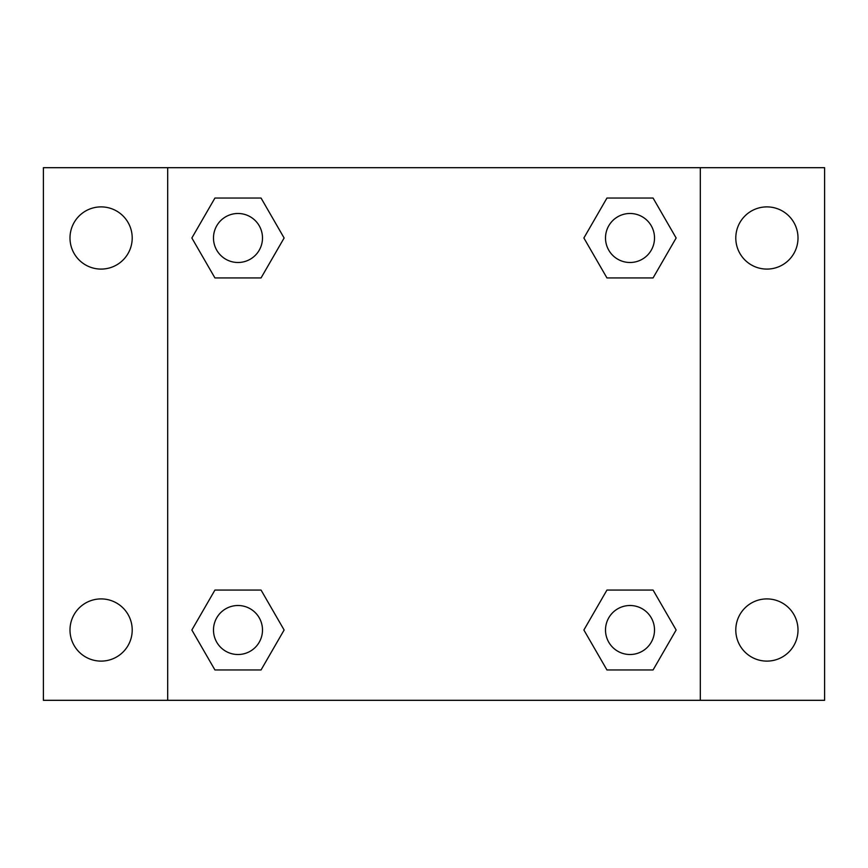 <?xml version="1.0" encoding="UTF-8"?>
<svg xmlns="http://www.w3.org/2000/svg" width="868" height="868" viewBox="0 0 868 868"><rect width="100%" height="100%" fill="white"/><g stroke="black" fill="none" stroke-linecap="round" stroke-linejoin="round"><path stroke-width="1.3" d="M43.4 167.687L824.6 167.687L824.6 700.313L43.4 700.313L43.4 167.687M766.9 206.888A31.107 31.107 0 0 1 798.007 237.995A31.107 31.107 0 0 1 766.9 269.091A31.107 31.107 0 0 1 735.793 237.995A31.107 31.107 0 0 1 766.9 206.888M766.9 598.909A31.107 31.107 0 0 1 798.007 630.005A31.107 31.107 0 0 1 766.9 661.112A31.107 31.107 0 0 1 735.793 630.005A31.107 31.107 0 0 1 766.9 598.909M101.1 598.909A31.107 31.107 0 0 1 132.207 630.005A31.107 31.107 0 0 1 101.1 661.112A31.107 31.107 0 0 1 69.993 630.005A31.107 31.107 0 0 1 101.1 598.909M101.1 206.888A31.107 31.107 0 0 1 132.207 237.995A31.107 31.107 0 0 1 101.1 269.091A31.107 31.107 0 0 1 69.993 237.995A31.107 31.107 0 0 1 101.1 206.888M214.928 590.066L261.051 590.066L284.118 630.005L261.051 669.955L214.928 669.955L191.861 630.005L214.928 590.066L261.051 590.066L214.928 590.066M606.949 198.045L653.072 198.045L676.139 237.995L653.072 277.934L606.949 277.934L583.882 237.995L606.949 198.045L653.072 198.045L606.949 198.045M167.687 700.313L167.687 167.687M700.313 167.687L700.313 700.313M214.928 198.045L261.051 198.045L284.118 237.995L261.051 277.934L214.928 277.934L191.861 237.995L214.928 198.045L261.051 198.045L214.928 198.045M606.949 590.066L653.072 590.066L676.139 630.005L653.072 669.955L606.949 669.955L583.882 630.005L606.949 590.066L653.072 590.066L606.949 590.066M653.072 669.955L606.949 669.955L653.072 669.955M654.515 630.005A24.499 24.499 0 0 0 617.756 608.793A24.499 24.499 0 0 0 617.756 651.228A24.499 24.499 0 0 0 654.515 630.005M261.051 669.955L214.928 669.955L261.051 669.955M262.494 630.005A24.499 24.499 0 0 0 225.734 608.793A24.499 24.499 0 0 0 225.734 651.228A24.499 24.499 0 0 0 262.494 630.005M653.072 277.934L606.949 277.934L653.072 277.934M654.515 237.995A24.499 24.499 0 0 0 617.756 216.772A24.499 24.499 0 0 0 617.756 259.207A24.499 24.499 0 0 0 654.515 237.995M261.051 277.934L214.928 277.934L261.051 277.934M262.494 237.995A24.499 24.499 0 0 0 225.734 216.772A24.499 24.499 0 0 0 225.734 259.207A24.499 24.499 0 0 0 262.494 237.995"/></g></svg>
